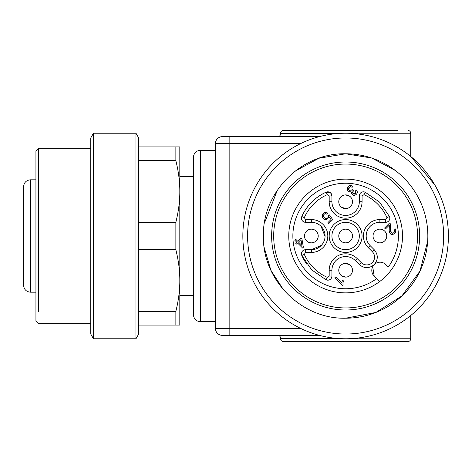 <?xml version="1.0" encoding="UTF-8"?>
<svg xmlns="http://www.w3.org/2000/svg" width="472" height="472" viewBox="0 0 472 472"><rect width="100%" height="100%" fill="white"/><g stroke="black" fill="none" stroke-linecap="round" stroke-linejoin="round"><path stroke-width="0.71" d="M222.294 335.35L229.15 335.35L222.294 335.35A6.85 6.85 0 0 1 215.444 328.494L215.444 143.506A6.85 6.85 0 0 1 222.294 136.65L229.15 136.65L222.294 136.65A6.85 6.85 0 0 0 215.444 143.506L229.15 143.506L229.15 328.494L300.829 328.494M319.314 335.35L229.15 335.35L229.15 328.494L215.444 328.494M300.829 143.506L229.15 143.506L229.15 136.65L319.314 136.65M280.533 338.772L410.717 338.772A2.744 2.744 0 0 1 407.973 341.516L283.277 341.516A2.744 2.744 0 0 1 280.533 338.772L280.533 338.088A2.744 2.744 0 0 0 277.796 335.35M200.37 150.356L200.37 321.644A6.85 6.85 0 0 1 193.52 314.794L193.52 157.205A6.85 6.85 0 0 1 200.37 150.356L215.444 150.356M200.37 321.644L215.444 321.644M397.695 130.484L283.277 130.484A2.744 2.744 0 0 0 280.533 133.228L280.533 133.912A2.744 2.744 0 0 1 277.796 136.65M410.717 338.772L410.717 315.532M434.629 184.611L410.717 156.468L410.717 133.228L280.533 133.228M283.277 341.516L293.555 341.516M397.695 341.516L407.973 341.516M407.973 130.484A2.744 2.744 0 0 1 410.717 133.228M283.277 130.484L293.555 130.484M345.628 341.516L293.655 341.516L345.628 341.516M345.628 130.484L397.595 130.484L345.628 130.484M294.758 286.87A71.945 71.945 0 0 1 294.758 185.13A71.945 71.945 0 0 1 396.498 185.13A71.945 71.945 0 0 1 396.498 286.87A71.945 71.945 0 0 1 294.758 286.87M385.836 195.786A56.87 56.87 0 0 0 305.413 195.786A56.87 56.87 0 0 0 305.413 276.214A56.87 56.87 0 0 0 385.836 276.214A56.87 56.87 0 0 0 385.836 195.786M379.6 281.601L374.207 276.214A8.225 8.225 0 0 1 374.207 264.585A8.225 8.225 0 0 1 385.836 264.585L388.291 267.034A52.758 52.758 0 0 0 382.934 198.694A52.758 52.758 0 0 0 308.322 198.694A52.758 52.758 0 0 0 308.322 273.306A52.758 52.758 0 0 0 376.662 278.663M374.207 249.706C378.29 254.668 378.29 259.624 374.207 264.585C369.252 268.662 364.29 268.662 359.334 264.585L355.316 260.568A13.706 13.706 0 0 0 331.922 270.255L331.922 276.067L329.185 276.067L327.255 277.324A45.224 45.224 0 0 1 304.304 254.373L305.555 252.443L311.367 252.443L311.367 249.706A13.706 13.706 0 0 0 321.06 226.312A13.706 13.706 0 0 0 311.367 222.294L305.555 222.294A4.112 4.112 0 0 1 301.803 216.518C306.9 205.397 315.019 197.284 326.14 192.175A47.961 47.961 0 0 0 301.803 216.518L304.304 217.627A45.224 45.224 0 0 1 327.255 194.676L329.185 195.933L329.185 201.745L331.922 201.745A13.706 13.706 0 0 0 350.867 214.4A13.706 13.706 0 0 0 359.328 201.745L359.328 195.933A4.112 4.112 0 0 1 365.11 192.175L379.541 202.087L389.453 216.518L386.946 217.627L385.695 219.557L379.883 219.557L379.883 222.294A13.706 13.706 0 0 0 370.195 245.688L374.207 249.706L372.272 251.641A7.782 7.782 0 0 1 372.272 262.644A7.782 7.782 0 0 1 361.269 262.644L357.251 258.632L355.316 260.568M311.367 249.706L321.373 245.363L311.367 249.706L305.555 249.706A4.112 4.112 0 0 0 301.803 255.482L311.715 269.913L326.14 279.825A4.112 4.112 0 0 0 331.922 276.067M301.803 216.518A47.961 47.961 0 0 1 326.14 192.175L330.719 193.024A4.112 4.112 0 0 0 326.14 192.175L330.719 193.024L331.922 195.933A4.112 4.112 0 0 0 330.719 193.024L331.922 195.933L331.922 201.745M379.883 222.294L385.695 222.294A4.112 4.112 0 0 0 389.453 216.518L379.541 202.087L389.453 216.518M374.207 276.214L372.697 266.668M389.288 228.153L389.3 225.162L385.5 228.961L384.586 228.047L389.707 222.926L390.255 223.698L390.521 231.127L392.586 233.262L394.026 232.596L394.716 231.085L393.99 229.522L395.07 228.649L395.984 231.073L394.798 233.404C391.843 235.386 389.972 234.584 389.188 230.985L389.3 225.162M347.185 189.065L348.354 186.487L350.655 185.402L353.003 186.204L352.177 187.284L350.454 186.676C348.424 187.372 347.988 188.647 349.15 190.499L352.743 189.709L353.475 190.647L352.531 192.204L353.026 193.667L355.51 193.608L355.51 190.812L356.637 190.033C357.888 192.358 357.298 194.104 354.867 195.272L353.31 195.343L351.386 193.443L351.522 191.986L348.165 191.526L347.185 189.065M345.628 194.889A6.85 6.85 0 0 1 352.478 201.745A6.85 6.85 0 0 1 345.628 208.594A6.85 6.85 0 0 1 338.772 201.745A6.85 6.85 0 0 1 345.628 194.889L349.799 196.311M345.628 208.594L341.451 207.173M385.701 239.623L385.353 240.13M374.072 232.377L374.414 231.87M345.628 277.111A6.85 6.85 0 0 1 338.772 270.255A6.85 6.85 0 0 1 345.628 263.405A6.85 6.85 0 0 1 352.478 270.255A6.85 6.85 0 0 1 345.628 277.111L341.451 275.689M345.628 263.405L349.799 264.827M343.126 285.076L342.513 285.69L334.731 277.908L335.68 276.952L341.746 283.017L342.501 279.967L343.421 280.887L342.932 283.194L343.126 285.076L342.932 283.194L343.421 280.887M296.687 242.136L294.835 240.283L295.785 239.328L297.643 241.186L301.006 237.823L301.879 238.696L303.36 247.257L302.587 248.036L297.561 243.009L296.516 244.059L295.643 243.186L296.687 242.136M390.255 223.698L390.491 224.359M390.686 225.758L390.58 227.864M390.456 230.1L390.521 231.127L391.966 233.18M392.049 233.203L393.206 233.144M394.604 231.722L393.99 229.522M395.967 230.548L395.984 231.073M395.731 232.077L395.447 232.607M390.716 234.071L389.642 232.879M389.258 231.681L389.188 230.985M347.398 187.939L348.171 186.676M348.33 186.511L349.64 185.62M352.177 187.284L350.454 186.676L348.478 189.16M348.708 189.88L349.138 190.487M350.366 191.125L351.728 190.853M352.484 190.116L352.743 189.709M353.475 190.647L352.543 192.859M353.77 194.116L354.838 194.063M355.504 193.608L355.51 190.812M348.082 191.437L347.327 190.151M301.803 255.482A47.961 47.961 0 0 0 307.012 264.444A47.961 47.961 0 0 1 301.803 255.482L304.304 254.373M325.066 236.448L321.06 226.312L325.066 236.448M365.11 192.175L379.541 202.087L365.11 192.175L363.995 194.676A45.224 45.224 0 0 1 386.946 217.627M374.207 264.585A10.52 10.52 0 0 0 374.685 264.078A10.52 10.52 0 0 1 374.207 264.585M325.656 212.317L327.993 213.126L327.078 214.211L325.462 213.627C323.308 214.365 322.942 215.745 324.376 217.769C326.099 219.067 327.444 218.748 328.406 216.825L328.447 215.704L329.456 214.925L332.689 219.657L328.831 223.516L327.922 222.607L331.014 219.51L329.35 217.008L325.957 219.97L323.45 218.86L322.246 216.43L323.338 213.45L325.656 212.317M300.941 239.634L298.516 242.059L302.009 245.552L300.941 239.634M327.078 214.211L324.766 213.786M323.839 214.577L323.515 216.247M325.81 218.565L327.344 218.229M328.182 217.362L328.447 215.704M324.866 219.787L323.462 218.872M323.355 218.766L322.529 217.515M322.329 215.126L323.285 213.503M323.538 213.261L324.642 212.553M331.922 236A13.706 13.706 0 0 0 350.867 248.661A13.706 13.706 0 0 0 355.316 226.312A13.706 13.706 0 0 0 331.922 236M339.81 232.377L340.159 231.87M351.439 239.623L351.091 240.13M23.6 270.881L23.6 186.67C24.007 182.505 26.29 180.221 30.45 179.814L30.45 292.186C26.29 291.779 24.007 289.495 23.6 285.33L23.6 270.881M23.6 278.787L23.6 285.33M23.6 270.503L23.6 271.205M23.6 194.635L23.6 194.257M175.861 311.367C178.558 300.334 179.879 290.056 179.814 280.533C179.879 271.017 178.558 260.739 175.861 249.706L138.709 249.706L138.709 311.367L175.861 311.367L175.861 325.072L179.814 325.072L179.814 146.928L175.861 146.928L179.814 146.928M175.861 249.706L175.861 222.294C178.558 211.261 179.879 200.983 179.814 191.467C179.879 181.944 178.558 171.666 175.861 160.633L175.861 146.928L138.709 146.928M175.861 160.633L138.709 160.633M138.709 222.294L175.861 222.294M175.861 325.072L138.709 325.072M135.965 338.772L138.709 334.028L138.709 137.971L135.965 133.228L93.485 133.228L93.485 338.772L135.965 338.772L135.965 133.228M93.485 133.228L90.748 137.971L90.748 334.028L90.748 323.703L38.674 323.703L35.931 320.96L35.931 151.04L38.674 148.296L38.674 311.951M35.931 278.138L35.931 193.862M345.628 338.772A102.772 102.772 0 0 0 448.4 236A102.772 102.772 0 0 0 345.628 133.228A102.772 102.772 0 0 0 242.85 236A102.772 102.772 0 0 0 345.628 338.772M345.628 137.971A98.028 98.028 0 0 1 443.651 236A98.028 98.028 0 0 1 345.628 334.028A98.028 98.028 0 0 1 247.599 236A98.028 98.028 0 0 1 345.628 137.971M395.212 170.416L371.777 158.049L345.628 153.783C301.691 152.651 262.273 192.069 263.405 236C262.273 279.931 301.691 319.349 345.628 318.216L375.871 312.452L401.878 295.968L419.991 271.064L427.679 241.251M420.641 202.346L420.133 201.225M345.628 318.216A82.216 82.216 0 0 0 427.844 236A82.216 82.216 0 0 0 345.628 153.783L318.93 158.238L295.13 171.118M277.436 190.063L264.432 223.067M264.237 247.658L270.875 270.244L283.648 290.026M345.628 309.998A73.998 73.998 0 0 0 419.626 236A73.998 73.998 0 0 0 345.628 162.002A73.998 73.998 0 0 0 271.63 236A73.998 73.998 0 0 0 345.628 309.998M379.883 229.15A6.85 6.85 0 0 1 386.733 236A6.85 6.85 0 0 1 379.883 242.85A6.85 6.85 0 0 1 373.033 236A6.85 6.85 0 0 1 379.883 229.15M345.628 242.85A6.85 6.85 0 0 1 338.772 236A6.85 6.85 0 0 1 345.628 229.15A6.85 6.85 0 0 1 352.478 236A6.85 6.85 0 0 1 345.628 242.85M311.367 242.85A6.85 6.85 0 0 1 304.517 236A6.85 6.85 0 0 1 311.367 229.15A6.85 6.85 0 0 1 318.216 236A6.85 6.85 0 0 1 311.367 242.85M333.781 338.088L280.533 338.088M280.533 133.912L333.781 133.912M326.14 279.825L327.255 277.324M305.555 249.706L305.555 252.443M311.367 222.294L311.367 219.557A16.443 16.443 0 0 1 326.559 242.295A16.443 16.443 0 0 1 311.367 252.443M311.367 219.557L305.555 219.557L305.555 222.294M305.555 219.557L304.304 217.627M326.14 192.175L327.255 194.676M331.922 195.933L329.185 195.933M359.328 201.745L362.071 201.745A16.443 16.443 0 0 1 333.999 213.368A16.443 16.443 0 0 1 329.185 201.745M362.071 201.745L362.071 195.933L359.328 195.933M362.071 195.933L363.995 194.676M385.695 222.294L385.695 219.557M370.195 245.688L368.254 247.629A16.443 16.443 0 0 1 379.883 219.557M368.254 247.629L372.272 251.641M359.334 264.585L361.269 262.644M357.251 258.632A16.443 16.443 0 0 0 329.185 270.255L331.922 270.255M329.185 270.255L329.185 276.067M333.999 247.629A16.443 16.443 0 0 1 333.999 224.371A16.443 16.443 0 0 1 357.251 224.371A16.443 16.443 0 0 1 357.251 247.629A16.443 16.443 0 0 1 333.999 247.629M35.931 179.814L30.45 179.814M35.931 292.186L30.45 292.186M193.52 176.392L179.814 176.392M193.52 295.608L179.814 295.608M90.748 334.028L93.485 338.772M90.748 148.296L38.674 148.296"/></g></svg>
